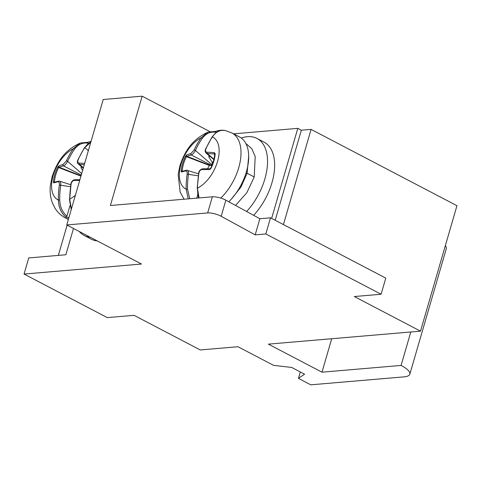 <?xml version="1.0" encoding="UTF-8"?>
<svg xmlns="http://www.w3.org/2000/svg" width="481" height="481" viewBox="0 0 481 481"><rect width="100%" height="100%" fill="white"/><g stroke="black" fill="none" stroke-linecap="round" stroke-linejoin="round"><path stroke-width="0.72" d="M196.783 198.13L197.775 194.709M199.038 197.938L197.463 188.167A82.564 59.933 -91.7 0 1 198.857 173.136C199.368 170.947 200.475 169.739 202.17 169.516A82.564 18.897 12 0 1 209.427 169.637L210.798 168.723A25.018 14.087 -62.4 0 0 213.841 161.123A25.018 14.087 -62.4 0 0 215.175 153.667L214.352 152.681A82.564 27.002 -159.5 0 0 207.191 152.243C205.627 152.014 205.183 150.938 205.862 149.02A82.564 59.933 -91.7 0 1 212.355 136.905A29.227 16.456 117.6 0 1 217.55 161.46A29.227 16.456 117.6 0 1 217.466 161.73A29.227 16.456 117.6 0 1 197.463 188.167L197.859 195.082L198.707 197.968M207.191 152.243A0.974 0.661 91.6 0 0 207.443 153.577L206.072 153.096L213.847 159.566M213.913 159.271L207.443 153.577A81.596 26.683 20.5 0 1 214.52 154.01A0.974 0.589 -84.7 0 1 214.352 152.681M210.54 168.603L210.468 168.56C212.981 163.588 214.388 158.76 214.682 154.07A0.974 0.505 3.3 0 1 215.175 153.667M203 168.867A0.974 0.655 89.6 0 0 202.808 168.819L210.798 168.723M209.427 169.637L210.173 168.981M215.716 132.942L215.921 132.245L215.464 131.421L208.075 132.107L201.034 137.873A82.564 68.031 81.2 0 0 194.132 150.024L190.813 153.643A82.564 27.002 -159.5 0 0 186.49 155.062L185.552 156.199L186.43 156.638L209.451 165.488A11.177 6.295 -62.4 0 0 207.551 168.861M209.451 165.488L209.969 165.296L186.989 156.361A81.596 26.683 20.5 0 1 191.258 154.96A0.974 0.83 -104 0 1 190.813 153.643M211.67 165.458L212.127 164.959L195.4 150.439C194.132 152.844 192.749 154.347 191.258 154.96L211.67 165.458L209.969 165.296M213.287 161.61A11.177 6.295 -62.4 0 0 212.223 162.416L212.127 164.959M182.75 171.134L182.251 171.02A0.974 0.505 -176.7 0 0 181.181 171.248M185.552 156.199A25.018 14.087 -62.4 0 0 182.509 163.799A25.018 14.087 -62.4 0 0 181.181 171.254L181.565 172.012A82.564 18.897 12 0 1 185.798 170.917C186.893 170.899 187.331 171.976 187.127 174.14A82.564 68.031 81.2 0 0 186.141 189.135A29.227 16.456 117.6 0 1 180.946 164.58A29.227 16.456 117.6 0 1 181.024 164.31A29.227 16.456 117.6 0 1 201.034 137.873A0.974 0.415 -145.2 0 1 202.224 138.432C205.796 133.532 210.359 131.469 215.921 132.245M185.798 170.917A0.974 0.836 -101.4 0 1 186.43 170.22L182.137 171.332A0.974 0.884 71.7 0 0 181.565 172.012M182.636 171.326L182.251 171.02A23.9 13.456 -62.4 0 1 183.52 163.895A23.9 13.456 -62.4 0 1 186.43 156.638L186.989 156.361A0.974 0.866 66.9 0 1 186.49 155.062M188.209 198.857L186.141 189.135L187.506 189.093A81.596 67.232 -98.8 0 1 188.48 174.272C188.696 171.549 188.143 170.208 186.814 170.244L198.467 173.815M215.584 131.379A41.348 23.286 117.6 0 1 224.711 130.435M205.862 149.02A0.974 0.367 23.6 0 0 205.561 149.14L212.049 137.031A0.974 0.463 -147 0 1 212.355 136.905C215.999 131.698 220.352 129.587 225.409 130.573L231.926 132.96A41.787 23.527 117.6 0 1 238.72 167.755A41.787 23.527 117.6 0 1 220.779 198.088M209.788 156.187A14.634 8.237 -62.4 0 0 208.778 156.836L209.127 155.64M208.075 132.107L215.464 131.421M208.778 156.836L212.223 162.416M228.8 201.773A41.787 23.527 -62.4 0 0 246.404 171.771A41.787 23.527 -62.4 0 0 239.61 136.977L231.926 132.96M300.318 371.945L298.448 378.379L310.774 384.824L403.866 376.882A26.239 7.317 16.2 0 0 409.848 374.152A26.239 7.317 16.2 0 0 401.082 365.428L321.987 372.18L268.392 344.137L420.502 331.156L354.329 296.536L381.102 294.252L385.786 278.12L270.514 217.815L259.866 218.723L225.86 200.168L221.176 216.294A9.716 2.712 16.2 0 0 207.672 212.933L66.769 224.952L141.48 264.039L24.05 274.062L28.734 257.93L65.849 254.762L73.491 228.469M233.604 133.838L297.793 128.361L301.346 130.219L311.081 129.389L283.429 224.573M271.633 218.398L297.793 128.361M87.813 142.286A41.348 23.286 117.6 0 1 91.029 141.438M90.807 142.208L84.578 147.811A0.974 0.463 -147 0 0 84.277 147.932L88.167 143.675L90.831 142.117M68.476 219.059A41.787 23.527 117.6 0 1 65.416 217.911C61.093 215.608 57.63 212.386 55.026 208.249L52.375 202.928C50.349 197.372 49.681 191.534 50.385 185.407L52.128 176.659C56.824 162.722 63.943 150.445 80.303 143.007L87.915 142.304L80.303 143.007L73.262 148.773A82.564 68.031 81.2 0 0 66.36 160.925L63.041 164.544A82.564 27.002 -159.5 0 0 58.718 165.963L57.78 167.099L58.652 167.544L59.211 167.268L58.718 165.963M87.692 142.322L88.149 143.152L87.945 143.849M81.355 166.54L81.006 167.737A14.634 8.237 -62.4 0 1 82.017 167.093M84.644 163.42A82.564 27.002 -159.5 0 0 79.419 163.143C77.85 162.915 77.411 161.844 78.09 159.92A82.564 59.933 -91.7 0 1 84.578 147.811A29.227 16.456 -62.4 0 1 88.3 150.836M71.368 209.127L69.685 199.074A82.564 59.933 -91.7 0 1 71.08 184.043C71.597 181.848 72.703 180.64 74.399 180.423A82.564 18.897 12 0 1 79.69 180.477M70.004 205.609L66.919 216.222L65.945 217.165C61.123 212.981 58.598 207.269 58.369 200.036L59.734 199.994A81.596 67.232 -98.8 0 1 60.702 185.173C60.919 182.455 60.365 181.115 59.043 181.151M68.927 217.514A41.348 23.286 117.6 0 1 65.945 217.165M58.021 181.818A0.974 0.836 -101.4 0 1 58.652 181.121L54.359 182.233A0.974 0.884 71.7 0 0 53.794 182.912A82.564 18.897 12 0 1 58.021 181.818C59.115 181.8 59.56 182.876 59.349 185.041A82.564 68.031 81.2 0 0 58.369 200.036A29.227 16.456 -62.4 0 1 53.096 175.757A29.227 16.456 -62.4 0 1 53.175 175.487A29.227 16.456 -62.4 0 1 73.262 148.773A0.974 0.415 -145.2 0 1 74.453 149.332C78.024 144.432 82.588 142.37 88.149 143.152M53.794 182.912L53.409 182.155A25.018 14.087 117.6 0 1 54.738 174.699A25.018 14.087 117.6 0 1 57.78 167.099M82.636 170.34L81.006 167.737M79.78 179.762A11.177 6.295 117.6 0 1 80.093 179.088M81.055 175.769L59.211 167.268A81.596 26.683 20.5 0 1 63.486 165.861C64.977 165.254 66.36 163.744 67.629 161.339A81.596 67.232 -98.8 0 1 74.453 149.332M54.978 182.04L54.479 181.92A23.9 13.456 -62.4 0 1 55.748 174.801A23.9 13.456 -62.4 0 1 58.652 167.544L80.952 176.124M54.864 182.233L54.479 181.92A0.974 0.505 -176.7 0 0 53.409 182.155M83.273 168.14L78.301 163.997L79.666 164.484A81.596 26.683 20.5 0 1 84.271 164.712M67.136 225.144L58.345 255.405M409.848 374.152L446.296 248.695A26.239 7.317 -163.8 0 0 445.34 245.665M420.502 331.156L456.95 205.706L311.081 129.389M298.448 378.379L304.569 374.176L291.763 367.472L273.545 365.344L237.969 346.735L200.246 349.952L134.073 315.332L107.299 317.616L24.05 274.062M225.86 200.168A9.716 2.712 -163.8 0 0 225.553 200.006A9.716 2.712 -163.8 0 0 212.355 196.801L110.396 205.501L142.154 96.176L103.217 99.501L66.769 224.952M221.176 216.294L255.183 234.854L265.831 233.946L381.102 294.252M270.514 217.815L265.831 233.946M259.866 218.723L255.183 234.854M209.788 131.56L142.154 96.176M301.346 130.219L275.192 220.262M331.704 338.732L321.987 372.18M401.082 365.428L410.798 331.986M235.516 205.435L246.819 192.749L254.221 176.972L255.195 156.481L251.785 148.701L245.911 143.566M231.469 198.954L240.903 187.139L247.108 173.25L248.689 156.018M253.637 215.326A48.587 27.357 -62.4 0 0 271.993 182.618A48.587 27.357 -62.4 0 0 264.099 142.166L256.98 138.438A48.587 27.357 117.6 0 1 264.881 178.896A48.587 27.357 117.6 0 1 246.621 211.496M241.318 138.041A48.587 27.357 117.6 0 1 256.98 138.438M90.157 237.193A48.587 27.357 117.6 0 1 84.163 235.443L91.276 239.165A48.587 27.357 -62.4 0 0 97.276 240.915M84.163 235.443A48.587 27.357 117.6 0 1 79.305 231.511M198.857 173.136L197.174 188.197M198.563 173.208C199.074 170.713 200.487 169.252 202.796 168.819A0.974 0.655 89.6 0 0 202.17 169.516M187.127 174.14L198.178 175.799M189.694 198.731L187.506 189.093M194.132 150.024A0.974 0.343 24.6 0 1 195.4 150.439A81.596 67.232 -98.8 0 1 202.224 138.432M84.277 147.938L77.784 160.047A0.974 0.367 23.6 0 1 78.09 159.92M71.08 184.043L69.685 199.074A29.227 16.456 -62.4 0 0 75.403 195.238M75.228 179.768A0.974 0.655 89.6 0 0 75.03 179.72A0.974 0.655 89.6 0 0 74.399 180.423M59.349 185.041L70.406 186.7M66.919 216.222C62.326 212.115 59.933 206.71 59.734 199.994M66.36 160.925A0.974 0.343 24.6 0 1 67.629 161.339L81.698 173.557M81.277 175.018L63.486 165.861A0.974 0.83 -104 0 1 63.041 164.544M83.387 167.749L79.666 164.484A0.974 0.661 91.6 0 1 79.419 163.143M207.672 212.933L212.355 196.801M245.923 173.352L247.108 173.25L254.221 176.972M205.561 149.146C204.888 150.685 205.086 152.02 206.157 153.156M187.398 170.28L186.43 170.22M208.081 132.107C191.715 139.538 184.596 151.816 179.9 165.759L178.156 174.507L180.147 192.021L184.079 199.212M212.049 137.031C216.011 132.377 217.959 129.611 225.373 130.561M70.791 184.115C71.447 181.403 72.853 179.942 75.024 179.72L79.894 179.768M69.402 199.098L71.224 209.62M68.368 219.456L65.416 217.911M70.695 184.716L59.584 181.169M59.626 181.181L58.658 181.121M77.784 160.047C77.074 161.778 77.273 163.113 78.379 164.063"/></g></svg>
